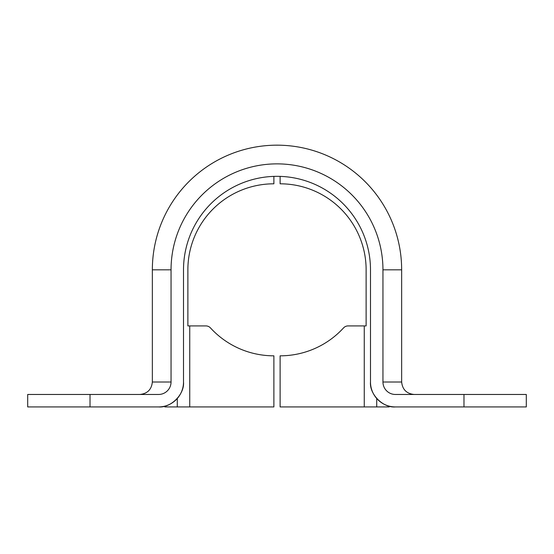 <?xml version="1.0" encoding="UTF-8"?>
<svg xmlns="http://www.w3.org/2000/svg" width="554" height="554" viewBox="0 0 554 554"><rect width="100%" height="100%" fill="white"/><g stroke="black" fill="none" stroke-linecap="round" stroke-linejoin="round"><path stroke-width="0.83" d="M463.975 394.469L463.975 406.934L526.3 406.934L526.3 394.469L395.418 394.469A12.465 12.465 0 0 1 382.952 382.004L401.65 382.004L401.65 269.819A124.65 124.65 0 0 0 277 145.169A124.65 124.65 0 0 0 152.35 269.819L152.35 382.004C151.561 389.524 147.406 393.679 139.885 394.469M382.952 382.004L382.952 269.819L401.65 269.819M152.35 382.004L171.048 382.004A12.465 12.465 0 0 1 158.583 394.469L90.025 394.469L90.025 406.934L158.583 406.934A24.93 24.93 0 0 0 183.512 382.004C184.627 394.337 170.916 408.049 158.583 406.934L139.885 406.934M90.025 406.934L27.7 406.934L27.7 394.469L90.025 394.469M171.048 382.004L171.048 269.819A105.953 105.953 0 0 1 277 163.866A105.953 105.953 0 0 1 382.952 269.819M183.512 382.004L183.512 269.819A93.487 93.487 0 0 1 277 176.331A93.487 93.487 0 0 1 370.488 269.819L370.488 382.004A24.93 24.93 0 0 0 395.418 406.934L463.975 406.934M414.115 406.934L395.418 406.934C383.084 408.049 369.373 394.337 370.488 382.004M401.65 382.004C402.439 389.524 406.594 393.679 414.115 394.469M280.116 355.827L280.116 406.934L364.255 406.934L364.255 325.911L348.113 325.911A6.232 6.232 0 0 0 343.522 327.933A86.008 86.008 0 0 1 280.116 355.827M280.116 176.387L280.116 183.81A86.008 86.008 0 0 1 366.125 269.819L366.125 325.911L351.79 325.911M389.185 406.144L389.185 406.934L364.255 406.934M280.116 183.81A86.008 86.008 0 0 1 366.125 269.819L366.125 325.911M273.884 355.827A86.008 86.008 0 0 1 210.478 327.933A86.008 86.008 0 0 0 273.884 355.827L273.884 406.934L164.815 406.934L164.815 406.144L164.815 406.934M189.745 406.934L189.745 325.911L205.887 325.911A6.232 6.232 0 0 1 210.478 327.933M273.884 176.387L273.884 183.81A86.008 86.008 0 0 0 187.875 269.819L187.875 325.911L205.887 325.911M273.884 183.81A86.008 86.008 0 0 0 187.875 269.819L187.875 325.911M171.048 269.819L152.35 269.819M376.72 406.934L376.72 398.492M177.28 398.492L177.28 406.934"/></g></svg>
